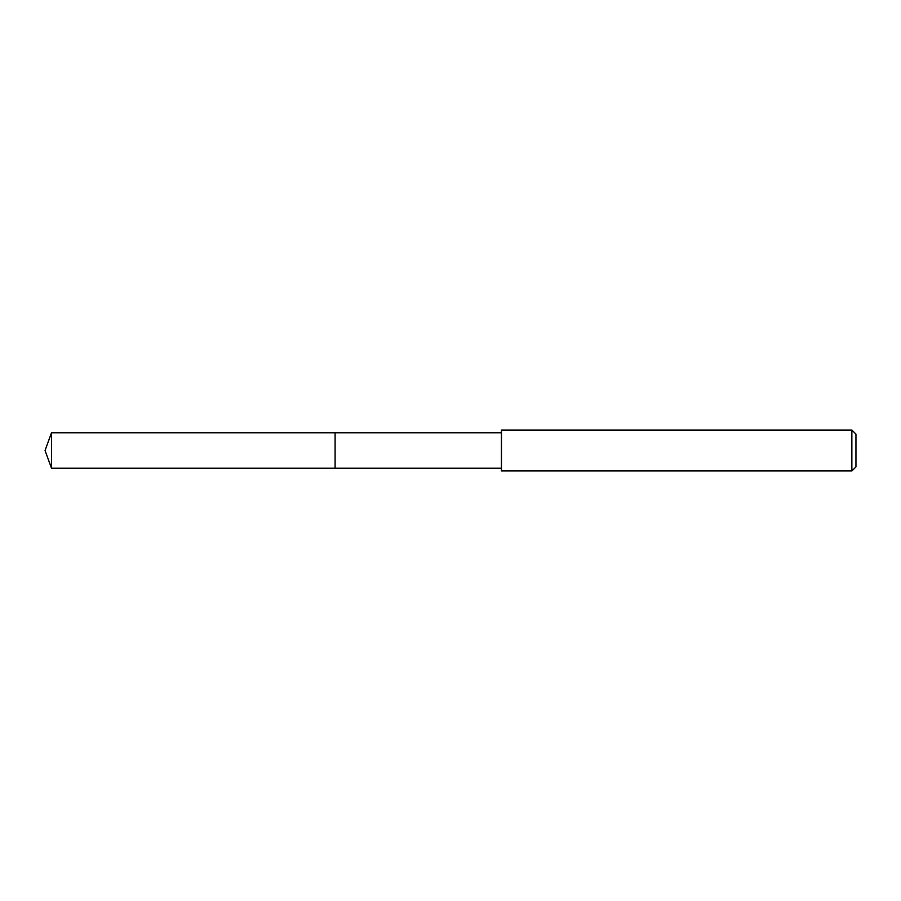 <?xml version="1.0" encoding="UTF-8"?>
<svg xmlns="http://www.w3.org/2000/svg" width="901" height="901" viewBox="0 0 901 901"><rect width="100%" height="100%" fill="white"/><g stroke="black" fill="none" stroke-linecap="round" stroke-linejoin="round"><path stroke-width="1.35" d="M501.452 432.773L51.503 432.773L51.503 468.227L335.104 468.227L335.104 432.773L335.104 468.227L501.452 468.227M51.503 468.227L45.05 450.5L51.503 432.773M501.452 430.047L501.452 470.953L851.862 470.953L851.862 430.047L501.452 430.047M851.862 430.047L855.95 434.136L855.95 466.864L851.862 470.953"/></g></svg>
